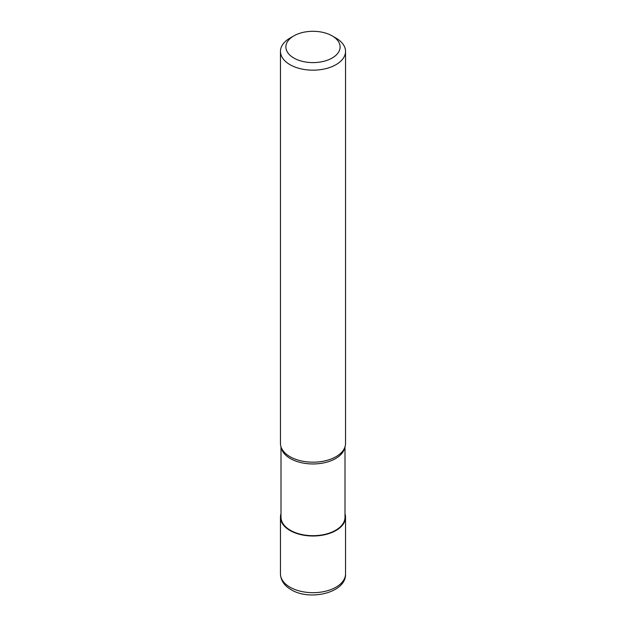<?xml version="1.0" encoding="UTF-8"?>
<svg xmlns="http://www.w3.org/2000/svg" width="626" height="626" viewBox="0 0 626 626"><rect width="100%" height="100%" fill="white"/><g stroke="black" fill="none" stroke-linecap="round" stroke-linejoin="round"><path stroke-width="0.94" d="M344.996 513.805A32.536 18.788 180 0 1 345.536 517.217A32.536 18.788 180 0 1 336.005 530.504A32.536 18.788 180 0 1 300.55 534.573A32.536 18.788 180 0 1 280.464 517.217A32.536 18.788 180 0 1 281.004 513.805M332.171 35.885L336.005 38.1A32.536 18.788 180 0 1 345.536 51.387L345.536 443.396A32.536 18.788 180 0 1 345.169 446.221L344.636 448.255A31.996 18.475 180 0 1 335.622 458.545A31.996 18.475 180 0 1 303.015 463.037A31.996 18.475 180 0 1 281.364 448.255L280.831 446.221A32.536 18.788 180 0 1 280.464 443.396L280.464 51.387A32.536 18.788 180 0 1 289.995 38.1L293.829 35.885A27.114 15.658 180 0 1 332.171 35.885A27.114 15.658 180 0 1 332.171 58.022A27.114 15.658 180 0 1 293.829 58.022A27.114 15.658 180 0 1 293.829 35.885L289.995 38.1M344.996 446.878L344.996 517.217A31.996 18.475 180 0 1 335.622 530.277A31.996 18.475 180 0 1 300.754 534.283A31.996 18.475 180 0 1 281.004 517.217L281.004 446.878M345.169 446.221A32.536 18.788 180 0 1 336.005 456.683A32.536 18.788 180 0 1 302.851 461.245A32.536 18.788 180 0 1 280.831 446.221M345.536 51.387A32.536 18.788 180 0 1 336.005 64.666A32.536 18.788 180 0 1 300.55 68.743A32.536 18.788 180 0 1 280.464 51.387M345.536 517.217L345.536 573.893A32.536 18.788 180 0 1 336.005 587.18A32.536 18.788 180 0 1 289.995 587.18A32.536 18.788 180 0 1 280.464 573.893L280.464 517.217M345.536 573.893C346.538 592.564 310.003 601.398 291.113 589.661C284.267 585.646 280.714 580.396 280.464 573.893"/></g></svg>
